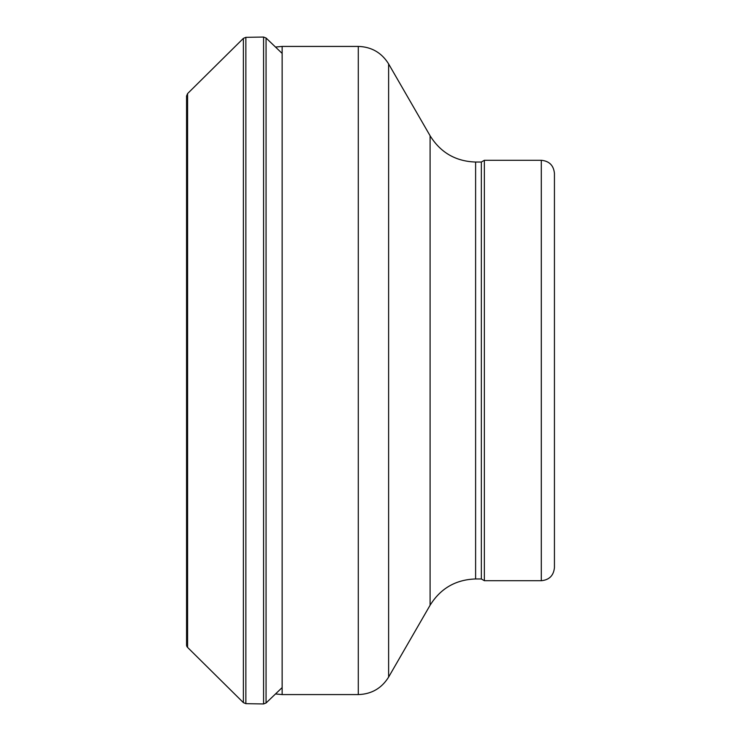 <?xml version="1.0" encoding="UTF-8"?>
<svg xmlns="http://www.w3.org/2000/svg" width="741" height="741" viewBox="0 0 741 741"><rect width="100%" height="100%" fill="white"/><g stroke="black" fill="none" stroke-linecap="round" stroke-linejoin="round"><path stroke-width="1.11" d="M187.584 93.588L243.381 38.375L243.381 702.625L187.584 647.412L187.584 93.588L186.565 95.997L186.565 645.003A3.501 3.372 -164.9 0 0 187.584 647.412L186.917 646.504M541.3 580.712L484.364 580.712L484.364 160.288L541.3 160.288C549.276 161.066 553.657 165.447 554.435 173.422L554.435 567.578C553.657 575.553 549.276 579.934 541.3 580.712L541.3 160.288M484.364 580.712L481.335 578.962L481.335 162.038L484.364 160.288M243.381 38.375L245.855 37.337L245.855 703.663L243.381 702.625M245.855 37.337L263.583 37.05L263.583 703.95L245.855 703.663M263.583 37.05L266.056 38.004L266.056 702.996L263.583 703.95M481.335 578.962L475.611 578.962L475.611 162.038L481.335 162.038M475.611 578.962C455.761 579.619 440.589 588.382 430.095 605.24L430.095 135.76C440.589 152.618 455.761 161.381 475.611 162.038M430.095 605.24L388.627 677.061L388.627 63.939L430.095 135.76M388.627 677.061C381.634 688.306 371.519 694.141 358.283 694.576L358.283 46.424C371.519 46.859 381.634 52.694 388.627 63.939M358.283 694.576L282.136 694.576L282.136 46.424L358.283 46.424M266.056 38.004L282.136 53.398M282.136 687.602L266.056 702.996M275.495 47.053L282.136 46.424M275.495 693.947L282.136 694.576"/></g></svg>
